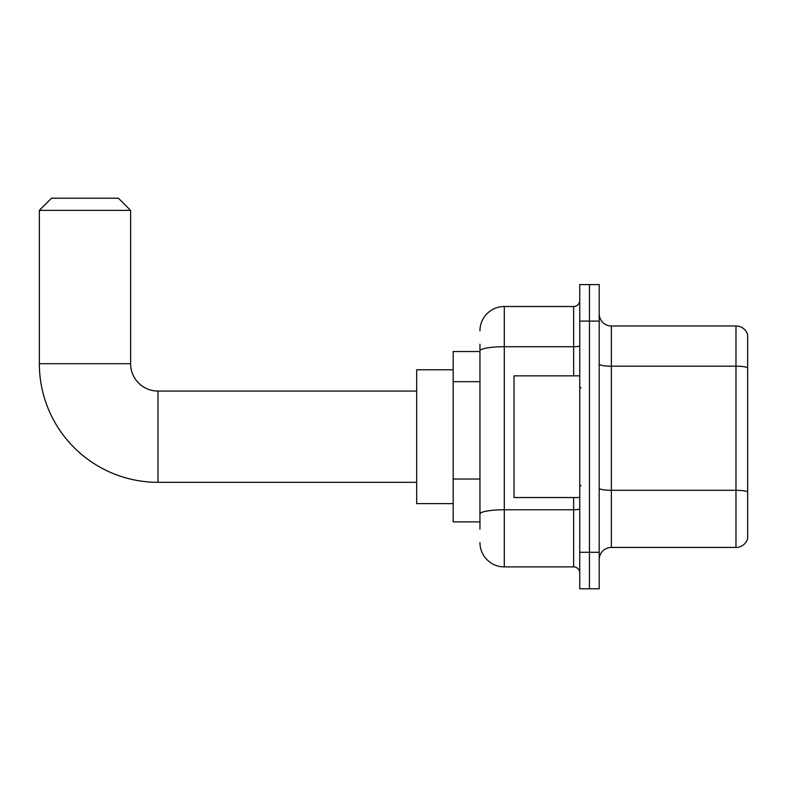 <?xml version="1.0" encoding="UTF-8"?>
<svg xmlns="http://www.w3.org/2000/svg" width="787" height="787" viewBox="0 0 787 787"><rect width="100%" height="100%" fill="white"/><g stroke="black" fill="none" stroke-linecap="round" stroke-linejoin="round"><path stroke-width="1.18" d="M479.952 351.523L453.184 351.523L453.184 521.87L479.952 521.87M479.952 529.169L479.952 344.224M579.734 552.297L579.734 588.794L589.463 588.794L589.463 552.297L589.463 588.794L599.202 588.794L599.202 552.297L589.463 552.297L589.463 321.096L589.463 552.297L579.734 552.297L579.734 321.096L589.463 321.096L589.463 284.599L589.463 321.096L599.202 321.096L599.202 552.297M599.202 321.096L599.202 284.599L579.734 284.599L579.734 321.096M479.952 330.835A24.338 24.338 0 0 1 504.29 306.497L504.29 566.896L573.644 566.896L573.644 497.541M504.29 306.497L573.644 306.497A6.08 6.08 0 0 0 579.734 300.418M479.952 374.386L479.952 350.943A24.338 4.23 180 0 1 504.29 346.723L573.644 346.723L573.644 306.497M579.734 572.975A6.08 6.08 0 0 0 573.644 566.896M504.29 566.896A24.338 24.338 0 0 1 479.952 542.558M599.202 559.596A12.169 12.169 0 0 1 611.371 547.427L735.973 547.427L735.973 325.966L611.371 325.966A12.169 12.169 0 0 1 599.202 313.797A12.169 12.169 0 0 0 611.371 325.966L611.371 547.427M747.65 334.731A12.169 12.169 0 0 0 735.973 325.966A12.169 12.169 0 0 1 747.65 334.731L747.65 538.662A12.169 12.169 0 0 1 735.973 547.427M416.677 482.323L157.99 482.323A118.64 118.64 0 0 1 39.35 363.692L39.35 210.375L51.519 198.206L118.444 198.206L130.612 210.375L39.35 210.375M157.99 482.323L157.99 391.07A27.378 27.378 0 0 1 130.612 363.692L130.612 210.375M453.184 369.772L416.677 369.772L416.677 503.621L453.184 503.621M579.734 375.852L514.029 375.852L514.029 497.541L579.734 497.541M479.952 381.685L453.184 381.685M479.952 479.027L453.184 479.027M579.734 508.717A6.08 1.053 0 0 1 573.644 509.769L504.29 509.769A24.338 4.23 180 0 0 479.952 514M573.644 375.852L573.644 346.723A6.08 1.053 0 0 0 579.734 345.66M747.65 367.706A12.169 2.115 180 0 0 735.973 366.191L611.371 366.191A12.169 2.115 0 0 1 599.202 364.076M747.65 491.826A12.169 2.115 180 0 0 735.973 490.301L611.371 490.301A12.169 2.115 -0 0 1 599.202 488.186M39.35 363.692L130.612 363.692M416.677 391.07L157.99 391.07M580.944 388.021L579.734 386.81M580.944 485.372L579.734 486.582"/></g></svg>
